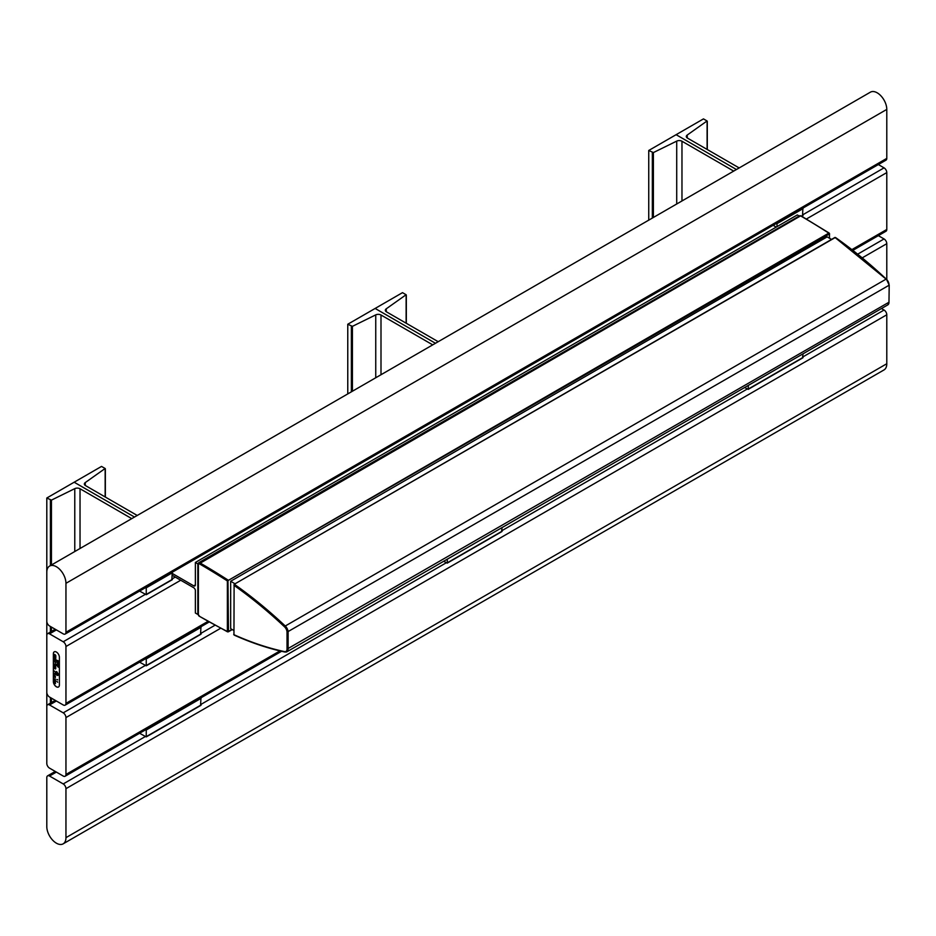 <?xml version="1.0" encoding="UTF-8"?>
<svg xmlns="http://www.w3.org/2000/svg" width="936" height="936" viewBox="0 0 936 936"><rect width="100%" height="100%" fill="white"/><g stroke="black" fill="none" stroke-linecap="round" stroke-linejoin="round"><path stroke-width="1.4" d="M739.171 167.942L687.433 138.072A3.873 2.235 180 0 1 686.31 136.492A3.873 2.235 180 0 1 687.235 135.041L707.066 120.966L703.462 118.895L676.108 134.69L736.433 169.521L676.108 134.69L648.742 150.485L648.742 220.147M733.695 171.101L681.97 141.231A3.873 2.235 0 0 0 676.716 141.114L653.387 152.58L648.742 150.485M881.455 308.529L884.052 310.038A3.873 2.235 60 0 1 886.79 314.777L886.79 363.741A13.549 7.816 60 0 1 883.982 369.942L63.145 843.851A13.549 7.816 60 0 1 52.708 840.212A13.549 7.816 60 0 1 46.8 826.593L46.8 777.617A3.873 2.235 60 0 1 47.596 775.85A3.873 2.235 60 0 1 49.538 776.038L63.215 783.935A3.873 2.235 60 0 1 65.953 788.674L65.953 837.65A13.549 7.816 60 0 1 63.145 843.851M172.388 575.418L193.729 587.738A2.317 1.345 60 0 1 195.367 590.581L195.367 613.01L197.835 614.437L197.835 563.881L195.367 562.466L195.367 584.895A2.317 1.345 60 0 1 194.887 585.959A2.317 1.345 60 0 1 193.729 585.842L172.388 573.522M776.248 227.097L773.136 225.307M195.367 562.466L797.308 214.929L799.215 216.029M831.519 239.417L827.131 236.89L230.665 581.256L230.665 628.653L233.719 630.419M230.665 581.256L235.053 583.795M198.385 564.197L198.385 563.566A1.93 1.111 60 0 1 198.783 562.688A1.93 1.111 60 0 1 199.754 562.782A730.162 421.563 60 0 1 227.963 580.016L228.478 631.496L227.378 631.496L227.378 580.94A729.39 421.118 -120 0 0 199.204 563.729A1.158 0.667 -120 0 0 198.385 564.197L198.385 614.753A1.158 0.667 -120 0 0 199.204 616.169L199.204 616.169A729.39 421.118 -120 0 0 227.378 631.496L228.314 631.847L232.257 629.577M438.2 341.698L386.463 311.84A3.873 2.235 180 0 1 385.339 310.261A3.873 2.235 180 0 1 386.264 308.81L406.095 294.735L402.492 292.652L375.137 308.447L435.462 343.278L375.137 308.447L347.771 324.242L347.771 393.916M432.724 344.857L380.999 314.999A3.873 2.235 0 0 0 375.745 314.87L352.416 326.348L347.771 324.242M137.229 515.467L85.492 485.597A3.873 2.235 180 0 1 84.357 484.017A3.873 2.235 180 0 1 85.281 482.566L105.124 468.491L101.521 466.42L74.166 482.215L134.492 517.046L74.166 482.215L46.8 498.01L46.8 763.402A3.873 2.235 -120 0 0 49.538 768.14L63.215 776.038A3.873 2.235 -120 0 0 65.146 776.225A3.873 2.235 -120 0 0 65.953 774.458L65.953 717.584A3.873 2.235 -120 0 0 63.215 712.846L49.538 704.948A3.873 2.235 -120 0 0 47.596 704.761A3.873 2.235 -120 0 0 46.8 706.528M131.754 518.626L80.028 488.756A3.873 2.235 0 0 0 74.775 488.639L51.445 500.116L46.8 498.01M46.8 572.259L46.8 621.223A3.873 2.235 -120 0 0 49.538 625.962L63.215 633.859A3.873 2.235 -120 0 0 65.146 634.058A3.873 2.235 -120 0 0 65.953 632.28L65.953 583.315A13.549 7.816 -120 0 0 60.044 569.685A13.549 7.816 -120 0 0 49.608 566.058A13.549 7.816 -120 0 0 46.8 572.259M65.146 634.058L885.982 160.15A3.873 2.235 -120 0 0 886.79 158.383L886.79 109.407A13.549 7.816 -120 0 0 880.87 95.788A13.549 7.816 -120 0 0 870.433 92.149L49.608 566.058M172.247 572.224L171.838 579.676M146.25 587.235L146.238 594.723L139.593 591.084M802.912 208.108L802.515 215.572M776.927 223.119L777.067 226.629M56.371 686.79A4.259 2.457 -120 0 0 58.5 687.001A4.259 2.457 -120 0 0 59.389 685.047L59.389 657.247A4.259 2.457 -120 0 0 57.529 652.965A4.259 2.457 -120 0 0 54.253 651.819A4.259 2.457 -120 0 0 53.364 653.773L53.364 681.572A4.259 2.457 -120 0 0 56.371 686.79M46.8 692.312A3.873 2.235 -120 0 0 49.538 697.051L63.215 704.948A3.873 2.235 -120 0 0 65.146 705.147A3.873 2.235 -120 0 0 65.953 703.369L65.953 646.507A3.873 2.235 -120 0 0 63.215 641.768L49.538 633.859A3.873 2.235 -120 0 0 47.596 633.672A3.873 2.235 -120 0 0 46.8 635.45L46.8 692.312M853.012 250.275L885.982 231.239A3.873 2.235 -120 0 0 886.79 229.472L886.79 172.598A3.873 2.235 -120 0 0 884.052 167.86L878.342 164.56M200.971 626.722L200.573 634.187M146.25 658.324L146.238 665.812L139.593 662.162M886.79 279.373L886.79 243.688A3.873 2.235 -120 0 0 884.052 238.949L878.342 235.65M200.971 697.811L200.573 705.264M146.25 729.401L146.238 736.901L139.593 733.251M748.332 385.386L748.18 389.376L744.647 387.516M803.065 353.796L802.515 357.739M447.361 559.155L447.209 563.133L443.676 561.284M502.094 527.553L501.544 531.508M54.288 651.795A4.259 2.457 -120 0 0 53.446 653.726L53.446 681.525A4.259 2.457 -120 0 0 55.282 685.784A4.259 2.457 -120 0 0 58.547 686.965M55.364 682.929L54.733 682.239L55.399 682.508M54.721 680.975L55.47 681.42L54.721 680.975M55.47 681.42L54.756 680.952M55.47 680.027L54.756 679.583M55.271 677.816L54.826 677.231M55.165 676.003L54.768 675.265M55.493 672.434L54.721 671.1L55.411 672.446M55.189 673.393L55.458 674.47L55.189 673.393M55.329 673.698L55.388 674.306M54.896 673.288L54.779 674.084M56.687 671.557L56.066 671.978L58.313 674.891L56.581 674.833L56.417 672.68L55.809 673.546L57.798 675.523L58.582 674.645L56.687 671.557M55.832 672.867L55.832 673.604M56.616 671.557L56.137 672.095L58.231 674.985M58.43 660.945L56.733 660.196L58.09 664.349L56.768 664.033L56.452 664.747L58.266 667.216L58.43 660.945M54.885 662.138L55.821 662.536L54.709 661.612M54.826 666.338L54.709 667.181L54.861 666.549L55.786 667.251L54.826 666.338M55.786 667.251L54.733 666.701M55.271 663.647L54.733 664.478L55.236 663.858L55.774 665.11L55.247 663.659L54.791 664.455L55.247 663.659M54.721 664.01L55.399 664.864M55.271 664.97L54.697 665.297L55.821 665.952L54.697 665.297L55.786 665.952L54.721 665.32L55.236 664.993M54.721 665.285L55.821 665.952L54.721 665.32M55.517 658.663L55.786 659.4L54.709 659.131L55.832 660.137L55.517 658.663M54.733 658.616L55.715 659.974M54.733 659.623L55.165 660.605M54.733 660.348L55.832 660.863M54.733 655.422L54.709 656.616L55.856 656.686L54.733 655.762M54.733 656.148L55.832 656.662M54.709 656.674L55.786 658.698L54.955 657.985L55.821 657.306L54.709 656.674M55.786 658.698L54.721 657.844M54.768 657.049L55.669 657.4M54.744 654.475L55.002 655.481L55.821 655.528L55.072 654.662M54.721 654.837L55.774 655.855M54.99 668.737L54.814 667.894L55.552 669.006L55.821 668.128L54.709 667.485L54.709 668.503M55.282 668.164L55.54 668.959M55.493 668.667L54.768 667.953M57.622 682.227L56.862 681.303M54.721 676.295L55.493 676.728L54.721 676.295M55.271 679.466L54.826 678.869M55.47 680.729L54.756 680.285M55.47 682.133L54.756 681.689M55.47 683.549L54.756 683.093M54.733 667.508L54.733 668.48M55.821 657.587L54.955 657.985M54.709 655.75L55.165 656.405M54.733 666.151L54.709 667.181M56.745 660.184L58.09 664.349M56.78 664.022L58.278 667.169M58.278 663.285L58.43 661.401L56.768 660.266L56.78 662.068L58.278 663.285L58.395 661.413L56.768 660.266M58.243 666.877L58.09 664.408C58.699 668.257 56.242 663.998 58.02 664.373L56.862 664.069L58.219 666.888L58.09 664.408C58.699 668.257 56.242 663.998 58.02 664.373L56.874 664.069M58.09 664.408C58.699 668.257 56.242 663.998 58.02 664.373C56.242 663.998 58.699 668.257 58.09 664.408L58.079 664.42C58.664 668.281 56.218 664.01 57.997 664.385C56.218 664.01 58.664 668.281 58.067 664.431C58.664 668.281 56.218 664.01 57.997 664.385C56.218 664.01 58.664 668.281 58.067 664.431C58.664 668.281 56.218 664.01 57.997 664.385C56.218 664.01 58.664 668.281 58.067 664.431L58.067 664.431M57.283 664.618L58.02 664.373M57.821 662.173L57.435 660.453L57.33 662.384C58.36 662.758 58.395 662.115 57.447 660.453L57.33 662.384L58.114 662.817L57.856 661.799M57.482 660.442L57.353 662.36L57.482 660.442L57.353 662.36L58.126 662.805M55.832 673.522L56.768 675.265M57.599 679.782L56.874 679.396M55.399 683.046L54.768 682.25M687.235 135.041L687.235 137.943M707.101 121.575L707.101 149.421M681.97 200.971L681.97 141.231M676.716 203.989L676.716 141.114M653.387 217.468L653.387 152.58M652.345 218.065L652.345 152.556M65.953 837.65L886.79 363.741M65.953 788.674L886.79 314.777M63.215 783.935L145.302 736.55M201.111 704.317L446.273 562.782M502.094 530.56L747.244 389.013M803.065 356.791L884.052 310.038M49.538 776.038L56.382 772.083M193.729 585.842L195.367 584.895M199.204 563.729L800.596 215.888A1.93 1.111 -120 0 0 799.625 215.783L198.783 562.688L198.151 563.881L198.385 614.121M801.146 216.204L800.596 215.888A1.93 1.111 -120 0 0 800.596 215.877A730.162 421.563 -120 0 1 828.805 233.122L227.378 580.94L829.331 234.047L828.805 233.122L829.553 233.731L829.331 238.154M198.385 614.753L199.754 616.485M199.204 616.169L227.577 631.87L232.034 629.437M233.953 634.07L234.105 584.333L834.795 237.791M284.544 626.839L285.258 626.008A5.803 3.346 60 0 1 288.124 632.186L288.124 649.128A5.803 3.346 60 0 1 286.919 651.784A5.803 3.346 60 0 1 285.258 651.982L284.544 651.608A5.031 2.902 -120 0 0 287.024 649.128L287.024 632.186A5.031 2.902 -120 0 0 284.544 626.839A376.494 217.374 -120 0 0 233.953 585.316L234.562 584.415A377.266 217.819 60 0 1 285.258 626.008L886.099 279.115A377.266 217.819 -120 0 0 835.403 237.51L835.895 237.791A376.494 217.374 60 0 1 886.486 279.302A5.031 2.902 60 0 1 888.978 284.661L886.486 279.302M287.024 632.186L888.978 285.293A5.803 3.346 -120 0 0 886.099 279.115L834.959 237.44L234.105 584.333L233.953 634.702A376.494 217.374 -120 0 0 284.544 651.608M887.773 304.89A5.803 3.346 -120 0 0 888.978 302.223L887.773 304.89L286.919 651.784L284.93 652.041C268.351 648.496 251.433 642.845 234.175 635.099L233.719 634.386L234.562 635.053M287.024 649.128L888.978 302.223L889.2 284.977L888.978 301.591M799.625 215.783L800.982 215.842L829.202 233.087L829.331 234.047M829.331 233.415L829.553 238.282M386.264 308.81L386.264 311.7M406.13 295.343L406.13 323.189M380.999 374.728L380.999 314.999M375.745 377.758L375.745 314.87M352.416 391.225L352.416 326.348M351.374 391.833L351.374 326.325M85.281 482.566L85.281 485.468M105.16 469.1L105.16 496.957M80.028 548.496L80.028 488.756M74.775 551.526L74.775 488.639M51.445 702.538L51.445 698.162M51.445 631.449L51.445 627.073M51.445 564.993L51.445 500.116M50.404 703.147L50.404 697.554M50.404 632.057L50.404 626.465M50.404 565.601L50.404 500.093M886.79 109.407L65.953 583.315M886.79 158.383L65.953 632.28M146.39 587.738L172.388 572.727M146.39 594.372L172.388 579.361M777.067 223.622L803.065 208.611M801.508 216.146L803.065 215.257M65.953 703.369L207.956 621.387M852.041 249.526L886.79 229.472M65.953 646.507L180.73 580.238M806.399 219.012L886.79 172.598M63.215 641.768L145.302 594.372M172.388 578.729L175.266 577.079M803.065 214.625L884.052 167.86M49.538 633.859L56.382 629.916M146.39 658.827L201.111 627.237M146.39 665.461L201.111 633.871M65.953 774.458L279.934 650.918M65.953 717.584L220.662 628.267M862.36 257.786L886.79 243.688M63.215 712.846L145.302 665.461M201.111 633.239L214.976 625.236M857.821 254.089L884.052 238.949M49.538 704.948L56.382 701.005M146.39 729.916L201.111 698.314M146.39 736.55L201.111 704.948M748.332 389.013L803.065 357.423M447.361 562.782L502.094 531.192M707.288 149.538L707.288 121.282M55.247 771.439L47.596 775.85M406.318 323.294L406.318 295.051M105.347 497.063L105.347 468.807M172.224 579.723L146.238 594.723M802.901 215.608L801.731 216.274M209.114 622.03L65.146 705.147M55.247 629.261L47.596 633.672M200.959 634.222L146.238 665.812M281.549 651.292L65.146 776.225M55.247 700.35L47.596 704.761M200.959 705.311L146.238 736.901M802.901 357.774L748.18 389.376M501.93 531.543L447.209 563.133"/></g></svg>
